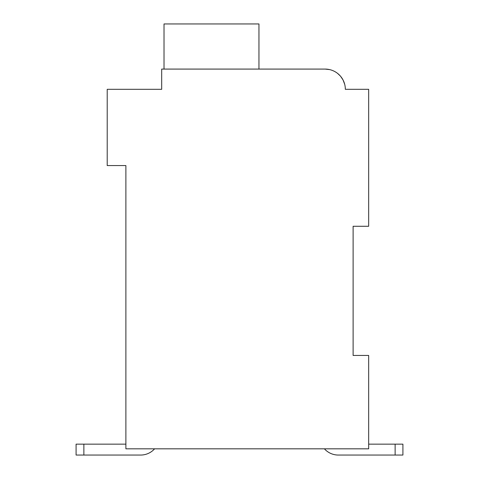 <?xml version="1.0" encoding="UTF-8"?>
<svg xmlns="http://www.w3.org/2000/svg" width="479" height="479" viewBox="0 0 479 479"><rect width="100%" height="100%" fill="white"/><g stroke="black" fill="none" stroke-linecap="round" stroke-linejoin="round"><path stroke-width="0.72" d="M353.113 226.274L368.674 226.274L368.674 89.316L345.329 89.316A20.232 20.232 0 0 0 325.097 69.084L329.648 69.599L325.097 69.084L329.648 69.599L325.097 69.084L329.648 69.599L325.097 69.084L329.648 69.599L325.097 69.084L329.648 69.599L325.097 69.084L329.648 69.599L325.097 69.084L329.648 69.599L325.097 69.084L329.648 69.599L325.097 69.084L329.648 69.599L325.097 69.084L161.686 69.084L161.686 89.316L107.212 89.316L107.212 165.572L125.887 165.572L125.887 448.823L368.674 448.823L368.674 355.448L353.113 355.448L353.113 226.274L353.113 355.448M338.324 455.05L395.133 455.05L338.324 455.05L395.133 455.05L338.324 455.05L395.133 455.05L338.324 455.05L395.133 455.05L338.324 455.05L395.133 455.05L338.324 455.05L395.133 455.05L338.324 455.05L395.133 455.05L338.324 455.05L395.133 455.05L395.133 444.159L402.911 444.159L402.911 455.05L338.324 455.05A18.675 18.675 0 0 1 324.409 448.823M161.686 78.418L161.686 89.316L122.774 89.316M333.857 71.078L334.647 71.479L333.857 71.078M337.557 73.371L340.276 75.933L337.557 73.371M340.641 76.365L343.03 79.945L340.641 76.365M343.06 80.005L344.706 84.334L343.06 80.005M349.999 89.316L345.329 89.316M325.097 69.084L261.289 69.084M258.953 69.084L258.953 23.95L164.022 23.95L164.022 69.084M125.887 444.159L76.089 444.159L76.089 455.05L83.867 455.05L83.867 444.159M83.867 455.05L140.676 455.05A18.675 18.675 0 0 0 154.591 448.823M395.133 444.159L368.674 444.159M402.911 455.05L402.911 444.159L402.911 455.05"/></g></svg>

